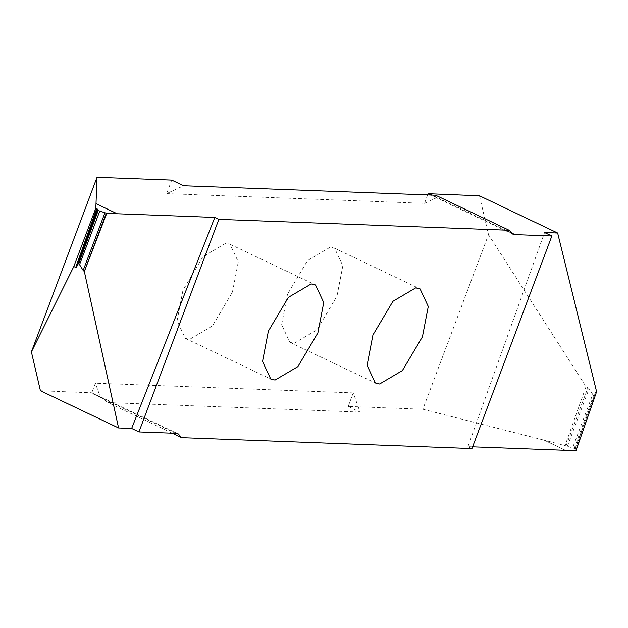 <?xml version="1.0" encoding="UTF-8"?>
<svg xmlns="http://www.w3.org/2000/svg" width="628" height="628" viewBox="0 0 628 628"><rect width="100%" height="100%" fill="white"/><g stroke="black" fill="none" stroke-linecap="round" stroke-linejoin="round"><path stroke-width="0.47" stroke-dasharray="3.14 2.35" d="M287.483 294.304L281.619 324.676L289.822 342.26L294.155 343.296L316.944 329.881L336.969 296.165L342.825 265.785L334.622 248.201L330.289 247.165L307.5 260.589L287.483 294.304M348.179 406.434L360.048 412.086L353.266 392.893L348.179 406.434L422.864 409.236L488.498 234.621L479.486 195.795M353.266 392.893L95.385 383.19L91.767 392.822L100.205 396.841L95.385 383.19M40.42 390.734L91.767 392.822M171.727 180.103L166.632 193.636L183.596 185.755M427.676 194.931L424.512 203.339L166.632 193.636M232.423 292.232L238.279 261.86L230.076 244.268L225.742 243.232L202.954 256.656L182.936 290.371L177.072 320.743L185.276 338.335L189.609 339.363L212.397 325.948L232.423 292.232M488.498 234.621L586.034 386.628L587.989 387.617L565.977 445.935L574.22 448.353L575.005 448.902L574.958 450.056L576.002 450.708M422.864 409.236L544.272 440.204L565.506 450.315L544.272 440.204L565.067 445.511L586.034 386.628M472.617 446.822L467.923 446.641L544.57 232.525M467.923 446.641L471.958 448.565M575.593 450.512L596.6 391.715M596.561 391.699L595.713 391.825L574.958 450.056M575.005 448.902L595.713 391.825M574.22 448.353L593.601 395.373L592.746 394.431L572.626 447.772M594.174 395.114L593.601 395.373M567.312 446.414L589.111 388.677L592.746 394.431M589.111 388.677L587.989 387.617M565.067 445.511L565.977 445.935M172.245 433.179L108.047 402.603L360.048 412.086M100.205 396.841L108.047 402.603M424.512 203.339L436.57 197.734L435.824 197.49L435.589 195.23M436.57 197.734L430.949 195.057M175.816 433.312L90.369 392.618M510.556 232.501L432.009 195.096M289.822 342.26L375.277 382.954M230.076 244.268L315.531 284.963M185.284 338.335L270.731 379.029M178.258 433.893L101.54 397.359M512.542 234.024L435.824 197.49M334.622 248.201L420.069 288.896"/><path stroke-width="0.94" d="M372.93 334.991L367.074 365.37L375.277 382.954L379.61 383.991L402.391 370.567L422.416 336.859L428.272 306.48L420.077 288.896L415.744 287.86L392.955 301.283L372.93 334.991M472.617 446.822L576.002 450.708L596.6 391.715L557.648 233.019L544.57 232.525L551.863 235.995L514.984 234.605L512.542 234.024L509.167 230.272L435.589 195.23L183.596 185.755L171.727 180.103L97.034 177.292L31.4 351.908L40.42 390.734L118.582 427.958L84.34 271.5L106.736 213.363L214.807 217.429L131.652 428.453L118.582 427.958M557.648 233.019L479.486 195.795L428.131 193.714L427.676 194.931M317.87 332.926L323.734 302.555L315.531 284.963L311.198 283.927L288.409 297.35L268.384 331.066L262.528 361.438L270.731 379.022L275.064 380.058L297.853 366.642L317.87 332.926M551.863 235.995L471.958 448.565L181.633 437.645L172.245 433.179M131.652 428.453L138.945 431.923L175.816 433.312L178.258 433.893L181.633 437.645M138.945 431.923L218.842 219.353L214.807 217.429M97.034 177.292L96.005 203.653L117.224 213.763L96.005 203.653L95.825 208.166L97.332 209.046L97.285 210.199L106.736 213.363M97.332 209.046L76.577 267.277L97.285 210.199M76.577 267.277L75.729 267.402L96.696 208.59M95.825 208.166L73.806 266.547L75.729 267.402M106.313 213.167L84.301 271.484L83.179 270.425L104.978 212.688M99.656 211.33L79.544 264.671L83.179 270.425M98.07 210.749L78.688 263.729L78.115 263.988M79.544 264.671L78.688 263.729M31.4 351.908L73.806 266.547M509.167 230.272L218.842 219.353M430.949 195.057L428.131 193.714M514.984 234.605L510.556 232.501M432.009 195.096L429.536 193.919"/></g></svg>
